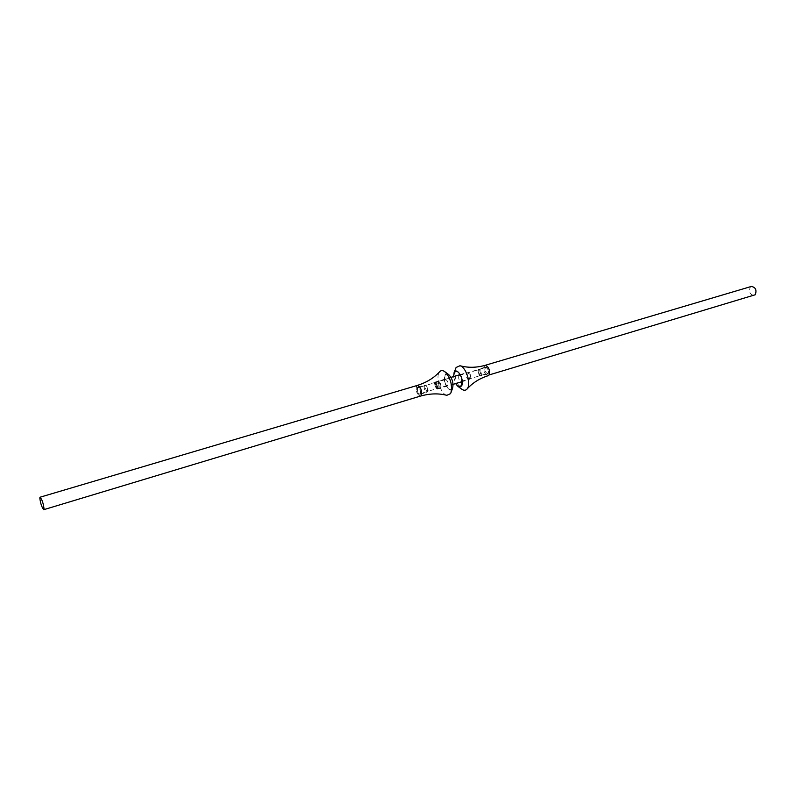<?xml version="1.0" encoding="UTF-8"?>
<svg xmlns="http://www.w3.org/2000/svg" width="796" height="796" viewBox="0 0 796 796"><rect width="100%" height="100%" fill="white"/><g stroke="black" fill="none" stroke-linecap="round" stroke-linejoin="round"><path stroke-width="0.6" stroke-dasharray="3.98 2.98" d="M420.238 393.383C420.676 390.468 419.92 388.587 417.98 387.742L417.512 388.15C417.084 391.075 417.84 392.955 419.781 393.781L420.238 393.383M444.974 379.981L445.452 379.573C447.442 380.379 448.198 382.229 447.72 385.135L447.233 385.543C445.253 384.737 444.496 382.886 444.974 379.981M445.073 375.135C448.009 369.453 455.65 383.672 452.277 388.617C450.367 390.756 448.228 389.622 445.86 385.204L444.486 380.607L445.073 375.135M444.924 379.911C447.103 379.602 448.048 381.364 447.76 385.204C447.014 386.06 446.178 385.612 445.243 383.871L444.924 379.911M452.675 387.911L452.307 388.687C449.262 394.249 441.72 380.07 445.034 375.075L448.695 374.608M446.835 395.314C441.014 394.309 435.512 377.911 439.153 372.448L439.75 371.623M416.467 386.16C415.721 391.314 417.064 394.627 420.477 396.09C417.064 394.627 415.721 391.314 416.467 386.16L417.293 385.433M485.291 367.981L485.799 367.573C487.849 368.329 488.605 370.15 488.057 373.016L487.55 373.433C485.5 372.667 484.744 370.856 485.291 367.981M461.58 380.966C462.088 378.08 461.332 376.239 459.322 375.443L458.834 375.861C458.337 378.747 459.093 380.587 461.093 381.374L461.58 380.966M461.62 381.045L461.521 377.513C460.556 375.463 459.65 374.886 458.795 375.782C458.476 379.602 459.421 381.354 461.62 381.045M453.521 376.598L455.611 383.592M455.541 368.638C454.068 376.528 456.108 383.354 461.67 389.135M485.142 365.324L484.237 366.07C483.281 371.135 484.615 374.339 488.227 375.662C484.615 374.339 483.281 371.135 484.237 366.07M453.561 376.588L455.65 383.582M434.457 383.115L435.88 388.478L437.203 388.289C437.462 384.548 436.546 382.816 434.457 383.115M437.909 388.607L436.357 388.826L434.556 382.796L435.253 382.03C437.571 382.995 438.457 385.184 437.909 388.607M470.774 375.861L470.207 374.816L470.774 375.861M469.61 379.085L469.033 379.563C466.655 378.647 465.769 376.488 466.366 373.095L468.068 372.916L469.61 379.085M436.944 386.687L436.447 384.637L435.332 383.642L434.715 384.707L435.203 386.756L436.327 387.751L436.944 386.687L440.855 385.523L440.357 383.463L436.447 384.637M440.357 383.463L439.243 382.478L438.616 383.543L439.103 385.592L440.228 386.587L440.855 385.523M440.228 386.587L436.327 387.751M439.103 385.592L435.203 386.756M438.616 383.543L434.715 384.707M439.243 382.478L435.332 383.642M427.999 390.697C426.178 390.935 425.372 389.403 425.581 386.11L426.726 385.931L427.999 390.697M424.397 385.572C423.88 389.005 424.775 391.204 427.064 392.179L427.741 391.433L425.92 385.344L424.397 385.572M420.487 393.841L419.94 394.319C417.661 393.343 416.776 391.135 417.273 387.692L417.82 387.214C420.099 388.199 420.994 390.408 420.487 393.841M477.958 370.508L479.092 375.095L480.396 374.976C480.694 371.712 479.889 370.23 477.958 370.508M481.55 375.493L479.819 375.652L478.117 369.951L478.903 369.055C481.301 369.971 482.187 372.11 481.55 375.493M485.043 367.543C484.406 370.916 485.301 373.055 487.709 373.941L488.296 373.463C488.943 370.09 488.057 367.951 485.65 367.055L485.043 367.543M751.414 286.431L750.26 287.177C748.638 291.863 749.922 294.639 754.12 295.495M432.656 383.125L486.167 367.205M445.452 379.573L417.98 387.742M445.243 383.871L445.86 385.204M444.695 382.06L444.486 380.607M447.233 385.543L419.781 393.781M459.322 375.443L485.799 367.573M461.521 377.513L461.252 376.806M461.789 378.438L461.959 379.175M461.093 381.374L487.55 373.433M434.347 383.354L434.556 382.796M437.352 389.085L453.063 384.359M461.61 381.791L469.033 379.563M435.253 382.03L450.974 377.354M460.207 374.608L466.954 372.608M470.506 374.787L468.068 372.916M470.804 375.792L469.789 378.697M419.94 394.319L427.064 392.179M417.82 387.214L424.945 385.095M426.726 385.931L425.92 385.344M428.099 390.498L427.741 391.433M479.092 375.095L479.819 375.652M477.819 370.817L478.117 369.951M487.709 373.941L480.963 375.971M485.65 367.055L478.903 369.055"/><path stroke-width="1.19" d="M416.467 386.16L417.293 385.433C426.497 382.538 433.979 377.941 439.75 371.623C441.113 370.23 442.805 370.249 444.815 371.692C450.397 377.573 452.466 384.498 451.024 392.478L450.466 393.672L446.835 395.314C438.536 393.194 429.76 393.463 420.477 396.09L43.79 509.669C41.79 507.36 40.457 503.42 39.8 497.858L40.069 497.211C42.079 499.54 43.412 503.49 44.059 509.052L43.79 509.669M417.293 385.433C420.726 386.916 422.049 390.239 421.293 395.383C422.049 390.239 420.726 386.916 417.293 385.433L40.069 497.211M444.815 371.692L448.695 374.608C452.277 378.369 453.601 382.806 452.675 387.911L451.024 392.478M455.65 383.582C457.929 387.065 459.879 387.811 461.521 385.821L461.959 379.175L461.252 376.806C458.795 371.563 456.486 370.1 454.307 372.409L453.561 376.588M455.611 383.592L457.879 386.309L461.561 385.881C465.013 380.896 457.292 366.608 454.277 372.339L453.521 376.598M457.879 386.309L461.67 389.135C463.76 390.637 465.531 390.627 466.963 389.135L467.431 388.508C471.272 383.254 465.879 366.817 459.969 365.742L456.088 367.483L453.929 373.085M466.963 389.135C472.516 382.896 479.61 378.399 488.227 375.662L489.112 374.946C490.087 369.891 488.764 366.677 485.142 365.324L751.414 286.431C755.613 287.306 756.897 290.082 755.255 294.759L489.112 374.946C490.087 369.891 488.764 366.677 485.142 365.324L484.237 366.07M485.142 365.324C476.436 367.772 468.038 367.911 459.969 365.742M453.063 384.359L461.61 381.791M450.974 377.354L460.207 374.608"/></g></svg>
